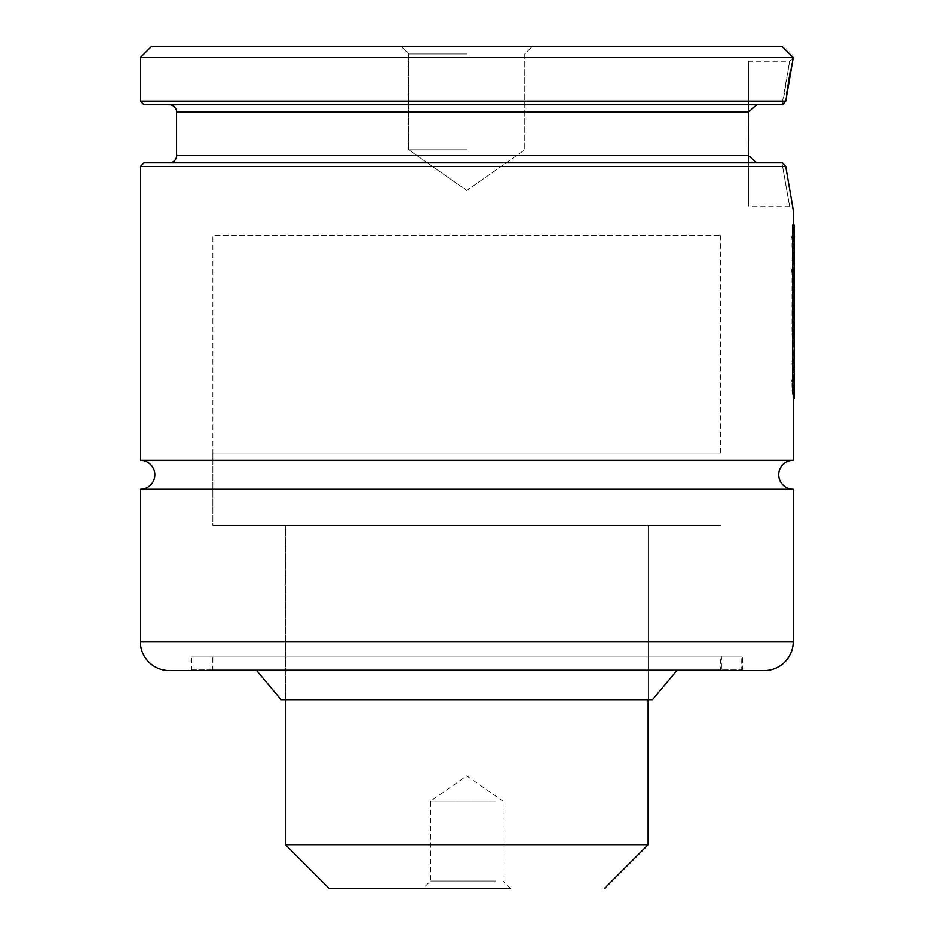 <?xml version="1.0" encoding="UTF-8"?>
<svg xmlns="http://www.w3.org/2000/svg" width="935" height="935" viewBox="0 0 935 935"><rect width="100%" height="100%" fill="white"/><g stroke="black" fill="none" stroke-linecap="round" stroke-linejoin="round"><path stroke-width="0.7" stroke-dasharray="4.67 3.51" d="M793.219 460.242L140.332 460.242M466.775 149.787L408.735 149.787L466.775 149.787M466.775 54.008L408.735 54.008L466.775 54.008M466.775 46.75L401.489 46.75L466.775 46.75M756.672 104.79L169.352 104.79L781.952 104.79L756.672 104.79L748.573 112.036L176.598 112.036M748.397 61.254L748.397 114.526L748.397 61.254L789.596 61.254L782.501 104.79L143.955 104.79M793.219 489.262L140.332 489.262M191.114 670.617L742.437 670.617L191.114 670.617L191.114 656.113L742.437 656.113L191.114 656.113M742.437 670.617L742.437 656.113M740.987 670.617L192.563 670.617L740.987 670.617A0.725 0.725 0 0 0 741.712 669.892L741.712 656.113L191.839 656.113L741.712 656.113M192.563 670.617A0.725 0.725 0 0 1 191.839 669.892L191.839 656.113M211.427 670.617A0.725 0.725 0 0 0 212.151 669.892L212.151 656.113L721.399 656.113L721.399 669.892L212.151 669.892L721.399 669.892A0.725 0.725 0 0 0 722.124 670.617L211.427 670.617L722.124 670.617M721.399 656.113L212.151 656.113M720.675 670.617L212.876 670.617L720.675 670.617L720.675 656.113L212.876 656.113L720.675 656.113M212.876 670.617L212.876 656.113M256.716 670.617L676.835 670.617L256.716 670.617M285.42 699.637L285.42 525.54L648.13 525.54L285.42 525.54L648.13 525.54L285.42 525.54L285.42 699.637L648.13 699.637L648.13 525.54L648.13 699.637L285.42 699.637M212.876 452.996L720.675 452.996L212.876 452.996L212.876 525.54L720.675 525.54L212.876 525.54L720.675 525.54L212.876 525.54L212.876 235.363L720.675 235.363L212.876 235.363M720.675 452.996L720.675 235.363M786.44 94.856L785.716 101.155L140.332 101.155M785.716 101.155L781.952 104.79L789.596 61.254L793.219 57.631L140.332 57.631M792.81 59.337L790.192 71.504M169.352 162.819L756.672 162.819L169.352 162.819M793.219 396.265L793.219 225.148M143.955 162.819L782.501 162.819L785.716 166.442L140.332 166.442M785.716 166.442L793.219 209.978L789.596 206.343L781.952 162.819L756.672 162.819L781.952 162.819L789.596 206.343L748.397 206.343L748.397 153.083L748.397 206.343M176.598 155.561L748.573 155.561L756.672 162.819M652.49 699.637L281.061 699.637M764.199 670.617L169.352 670.617M782.338 46.75L151.213 46.75M792.728 267.492L793.02 242.13L794.469 242.13L794.563 241.207M793.207 243.871L794.563 243.871M794.656 243.871L794.469 242.13M793.207 250.089L794.563 250.089M793.044 256.085L794.493 256.085L794.621 252.064L794.493 256.085M794.563 252.064L793.196 252.064L793.219 262.665M793.196 261.555L794.563 261.555M794.645 228.701L793.418 237.513L791.98 237.513L791.98 247.109L792.892 250.031L791.98 270.308L793.418 270.308L794.656 263.471M791.98 260.409L793.418 260.409L793.418 270.308M792.892 250.031L794.341 250.031L793.418 260.409M791.98 247.109L793.418 247.109L794.341 250.031M793.418 237.513L793.418 247.109M793.02 242.13L793.196 228.701L792.728 234.685M793.196 228.701L794.563 228.701M793.219 229.835L793.219 238.986L793.196 237.841L794.563 237.841M794.341 325.929L794.247 333L794.341 325.929L792.892 325.929L792.541 327.495L793.99 327.495M792.541 327.495L792.798 333L792.892 325.929M792.553 332.311L794.247 333L792.553 332.311M794.645 263.132L793.418 271.875L791.98 271.875L791.98 333.655L793.418 333.655L794.002 343.975L794.54 335.957L794.668 341.006M791.98 333.655L792.518 343.998L794.002 343.975L792.564 343.975L793.079 335.957L793.196 343.262L793.196 311.355L793.219 322.061L793.196 320.915L794.563 320.915M793.418 271.875L793.418 333.655M794.563 311.355L793.196 311.355L792.564 318.005L792.728 269.07M793.196 263.132L794.563 263.132M794.563 289.079L793.196 289.079L793.196 287.01L794.563 287.01M793.196 274.761L794.645 274.761L794.645 289.079M793.09 276.328L794.54 276.328L794.645 274.761M793.09 289.57L794.54 289.57L794.54 276.328M792.775 291.732L794.224 291.732L794.54 289.57M792.775 278.396L794.224 278.396L794.224 291.732M792.564 279.378L794.014 279.378L794.224 278.396M792.564 300.112L794.014 300.112L794.014 279.378M794.563 293.403L793.196 293.403L793.219 304.144L793.196 302.998L794.563 302.998M794.645 293.403L794.014 300.112M792.564 309.707L794.014 309.707L794.563 306.329M792.564 318.005L794.014 318.005L794.014 309.707M794.645 311.355L794.014 318.005M793.137 323.966L794.563 323.966M793.137 326.023L794.563 326.023M793.196 331.82L794.563 331.82M793.196 343.262L794.563 343.262M793.079 335.957L794.54 335.957M793.207 355.078L793.009 365.176L793.207 355.078L794.656 355.078L794.469 352.659L794.458 365.176L794.656 355.078M793.149 351.992L793.02 352.659L794.469 352.659L794.598 351.992L793.149 351.992M792.506 362.289L793.955 362.289M792.751 366.275L793.009 365.176L794.458 365.176L794.212 366.275L792.751 366.275M794.656 342.759L793.359 363.271L794.364 375.648L794.633 372.422L793.418 381.246L793.418 390.853L794.645 384.086L794.645 398.322M791.922 363.271L792.915 375.648L792.868 343.998L791.922 363.271L793.359 363.271M793.219 368.343L792.868 343.998L794.318 343.998M794.142 376.115L792.693 376.115L794.142 376.115M793.219 398.322L793.196 384.086L791.968 390.853L791.968 381.246L793.418 381.246M793.196 395.037L793.196 372.422L792.728 378.406M793.196 372.422L794.563 372.422M793.196 384.086L794.645 384.086M791.968 390.853L793.418 390.853M792.728 225.148L793.114 227.228L794.563 227.228M793.114 227.228L793.114 395.037M495.714 801.201L430.497 801.201L495.714 801.201M495.714 880.992L430.497 880.992L495.714 880.992M501.499 888.25L423.251 888.25L501.499 888.25M356.796 888.25L328.945 888.25M510.3 888.25L423.251 888.25L430.497 880.992L430.497 801.201L466.775 775.805L503.042 801.201L503.042 880.992L510.3 888.25M191.839 669.892L741.712 669.892L191.839 669.892M793.219 641.609L140.332 641.609M793.184 352.261L794.633 352.261M648.13 844.726L285.42 844.726M466.775 190.424L408.735 149.787L408.735 54.008L401.489 46.75L408.735 54.008L408.735 149.787L466.775 190.424L524.804 149.787L524.804 54.008L532.062 46.75L524.804 54.008L524.804 149.787L466.775 190.424M792.646 334.029L794.096 334.029M793.219 341.006L793.219 329.669M793.219 288.12L793.219 264.266M794.586 342.268L793.137 342.268M793.219 397.363L793.219 373.556"/><path stroke-width="1.4" d="M140.332 489.262A14.504 14.504 0 0 0 154.836 474.758A14.504 14.504 0 0 0 140.332 460.242L793.219 460.242A14.504 14.504 0 0 0 778.715 474.758A14.504 14.504 0 0 0 793.219 489.262L793.219 641.609A29.02 29.02 0 0 1 764.199 670.617L169.352 670.617A29.02 29.02 0 0 1 140.332 641.609L140.332 489.262L793.219 489.262M169.352 104.79A7.258 7.258 0 0 1 176.598 112.036L748.573 112.036L748.397 114.526L748.573 112.036L756.672 104.79M140.332 101.155L785.716 101.155L782.501 104.79L143.955 104.79L140.332 101.155L140.332 57.631L151.213 46.75L782.338 46.75L793.219 57.631L792.81 59.337M140.332 57.631L793.219 57.631L785.716 101.155M256.716 670.617L281.061 699.637L652.49 699.637L676.835 670.617M790.192 71.504L786.44 94.856M169.352 162.819A7.258 7.258 0 0 0 176.598 155.561L176.598 112.036M748.397 114.526L748.573 155.561L748.397 114.526M756.672 162.819L748.573 155.561L176.598 155.561M793.219 460.242L793.219 396.265M793.219 225.148L793.219 209.978L785.716 166.442L782.501 162.819L143.955 162.819L140.332 166.442L785.716 166.442M140.332 460.242L140.332 166.442M794.563 243.871L794.563 237.841M794.563 250.089L794.656 243.871M794.563 252.064L794.656 250.089M794.645 252.064L794.668 262.665L794.645 252.064M791.98 270.308L792.728 267.492M794.656 263.471L794.668 262.665M792.728 234.685L791.98 237.513M792.728 269.07L791.98 271.875M794.563 263.132L794.668 288.12M794.563 287.01L794.645 263.132M794.563 289.079L794.645 287.01L794.645 289.079M792.728 299.387L792.564 300.112M794.563 293.403L794.668 304.144L794.645 293.403M792.564 309.707L792.728 308.982M794.563 306.329L794.668 304.144M792.728 317.281L792.564 318.005M794.563 311.355L794.668 322.061L794.645 311.355M794.563 320.915L794.563 331.82M794.563 343.262L794.645 331.82M794.668 329.669L794.645 343.262M794.563 372.422L794.318 343.998M794.668 368.343L794.656 342.759M792.728 378.406L791.968 381.246M793.196 395.037L793.196 398.322L793.196 396.265L794.645 396.265L794.645 372.422L794.668 397.363M793.219 398.322L794.645 398.322L794.645 396.265L794.645 398.322M794.563 395.037L793.114 395.037L792.728 392.934L792.728 225.148L794.166 225.148L794.563 395.037L794.166 225.148M792.728 392.934L794.166 392.934M648.13 699.637L648.13 844.726L285.42 844.726L328.945 888.25L510.3 888.25M423.251 888.25L356.796 888.25M140.332 641.609L793.219 641.609M285.42 844.726L285.42 699.637M648.13 844.726L604.606 888.25"/></g></svg>
